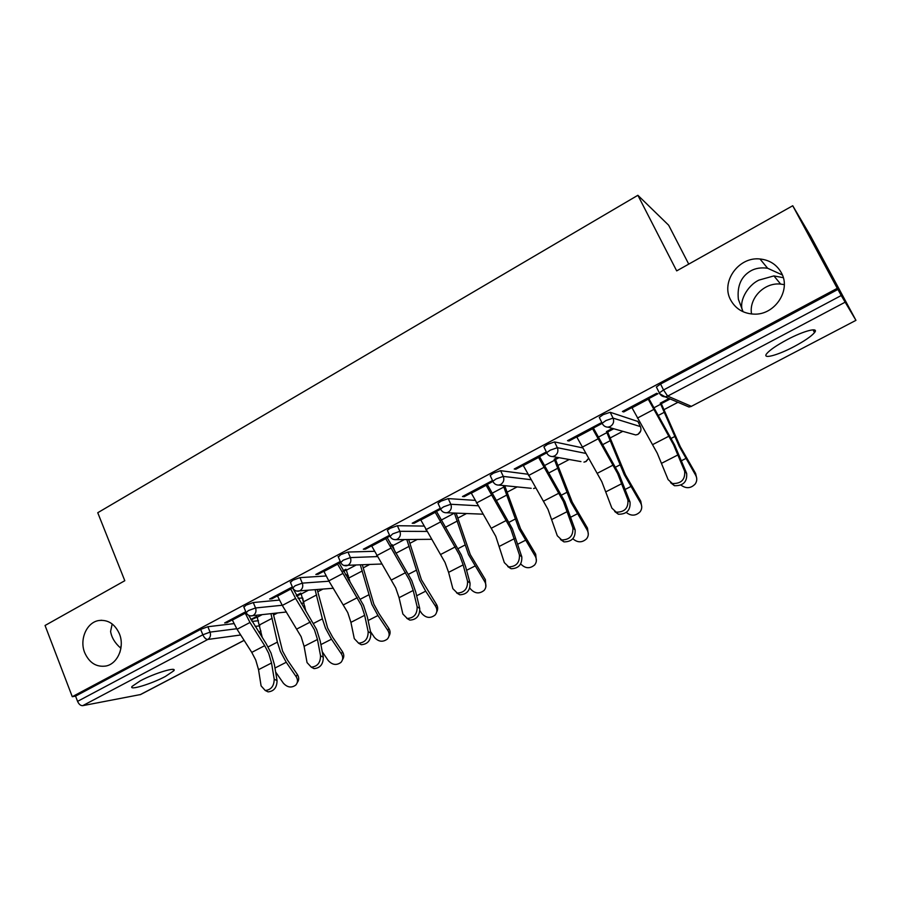 <?xml version="1.0" encoding="UTF-8"?>
<svg xmlns="http://www.w3.org/2000/svg" width="901" height="901" viewBox="0 0 901 901"><rect width="100%" height="100%" fill="white"/><g stroke="black" fill="none" stroke-linecap="round" stroke-linejoin="round"><path stroke-width="1.35" d="M730.779 300.191C735.734 308.964 743.471 313.604 753.979 314.122C774.804 315.282 791.517 290.099 781.268 272.631C776.639 264.534 769.544 259.984 759.993 258.981C738.448 256.47 720.395 282.193 730.779 300.191M120.903 648.292L119.901 652.324M84.717 652.729C89.334 662.933 96.418 667.359 105.958 666.019C117.761 663.823 124.901 646.783 119.394 633.797C114.832 623.852 107.917 619.438 98.671 620.552C86.62 622.456 79.232 639.586 84.717 652.729M782.361 274.974L767.607 268.239C761.041 267.338 755.41 268.228 750.713 270.908C741.095 276.551 736.984 286.022 738.381 299.335L742.908 311.295C738.246 302.466 747.008 285.707 758.935 280.098L773.914 275.909L783.296 277.688M165.356 676.471L173.747 670.84C177.857 666.222 154.781 673.036 140.331 680.818L132.12 686.359C128.224 690.977 151.312 684.017 165.356 676.471M793.984 346.637C804.424 341.062 811.272 336.388 814.515 332.604C819.426 326.77 803.872 330.723 786.945 339.778C776.527 345.398 769.781 350.016 766.706 353.665C761.919 359.522 777.484 355.422 793.984 346.637M784.287 284.648L780.638 284.085C764.239 282.216 748.686 298.355 751.547 313.987M688.736 264.128L668.655 225.216L637.874 195.292L97.747 512.725L124.8 580.717L45.05 625.485L72.271 696.698L837.266 288.331L792.734 205.743L810.517 235.916L855.95 320.339L691.36 406.34L855.95 320.339M273.69 614.978L277.452 613.007M317.963 591.687L322.806 589.141M347.29 576.257L348.394 575.683M363.441 567.765L369.399 564.623M410.146 543.19L417.287 539.429M458.147 517.94L466.527 513.536M507.488 491.98L517.151 486.9M558.237 465.288L569.229 459.499M610.45 437.818L622.816 431.309M638.64 422.986L639.879 422.332M664.195 409.55L677.969 402.296M813.626 330.926L815 330.205M656.806 387.847L656.378 386.991L660.568 384.04L663.53 389.964L841.219 295.528L855.905 320.272M660.568 384.04L837.93 289.435L837.266 288.331M841.219 295.528L837.93 289.435M244.126 640.386L140.624 694.525L82.712 705.663C80.617 705.742 78.905 704.312 77.565 701.361L75.56 696.113L72.271 696.698M637.874 195.292L676.685 270.886L792.734 205.743M623.278 411.047L623.717 411.937L622.422 411.498L656.683 393.298L657.865 393.793L648.078 398.997M623.717 411.937L631.849 407.612M669.004 398.546L660.208 403.197M661.334 403.648L670.096 399.019M298.062 598.32L302.68 597.982M302.747 598.219L303.051 599.176M243.923 607.24L246.052 605.157L253.271 602.532L279.287 600.089M75.56 696.113L200.641 629.382L207.872 626.736L233.877 623.627M252.043 621.453L258.474 620.688M292.363 586.934L269.624 599.019L271.933 598.805L277.373 595.921M290.629 588.871L292.532 587.869L316.623 629.484L320.215 641.028L323.301 657.246C323.245 664.274 320.17 668.069 314.066 668.621L311.363 667.202M296.722 596.18L301.114 593.86M300.788 593.095L296.294 595.471M338.337 557.021L340.792 554.622L347.977 552.054L374.118 551.299M389.559 535.273L363.34 549.205L365.401 549.159L371.516 545.905M385.538 538.46L389.716 536.241M391.507 546.13L392.667 545.522M392.318 544.733L391.079 545.387M438.28 503.873L438.01 503.287L441.096 501.114L448.236 498.602L474.85 500.348M492.532 480.548L462.483 496.519L464.263 496.642L471.122 492.993M485.966 485.11L492.689 481.539M504.954 486.225L505.81 485.763M504.222 485.605L503.355 486.067M544.238 447.549L543.911 446.885L547.504 444.362L554.565 441.918L582.519 447.865M602.037 423.38L600.764 423.019L567.517 440.679L568.993 441.006L576.674 436.929M592.419 428.561L602.003 423.47M607.702 431.962L613.761 428.763M612.489 428.403L606.418 431.613M599.649 418.132L599.289 417.388L603.163 414.663L610.191 412.275L637.897 421.488M555.602 459.476L559.003 457.685M557.561 457.426L554.149 459.228M546.333 451.942L514.234 469.004L515.856 469.23L523.121 465.378M538.404 457.257L546.524 452.944M490.471 476.122L490.178 475.503L493.5 473.16L500.607 470.682L527.716 474.208M440.296 508.31L412.207 523.233L414.133 523.267L420.609 519.832M435.037 512.173L440.454 509.29M387.588 530.835L387.34 530.272L390.212 528.256L397.375 525.711L423.695 526.071M343.461 571.504L346.277 570.018M345.939 569.241L343.022 570.772M340.274 561.469L315.834 574.455L318.019 574.32L323.786 571.257M337.425 564.026L340.432 562.427M345.455 574.737L346.784 575.097L348.822 579.793M290.471 582.485L292.757 580.244L299.954 577.642L326.016 575.976M251.03 619.832L257.134 617.084M256.808 616.329L250.827 619.494M245.77 611.7L224.664 622.918L227.086 622.636L232.21 619.911M245.106 613.052L245.962 612.601M568.993 441.006L568.565 440.127M515.856 469.23L515.451 468.362M464.263 496.642L463.869 495.775M414.133 523.267L413.75 522.411M365.401 549.159L365.029 548.304M318.019 574.32L317.659 573.486M271.933 598.805L271.584 597.971M227.086 622.636L226.748 621.814M252.212 619.685L251.886 618.931M112.186 623.954L110.586 631.455C111.611 637.559 114.934 643.077 120.565 647.988L121.218 645.499M631.41 406.723L657.234 453.147L668.114 479.602L672.394 483.533C681.224 483.758 685.312 479.647 684.659 471.212L673.531 444.745L647.639 398.107M648.844 398.591L674.658 445.06L686.652 473.43C687.305 481.844 683.228 485.932 674.421 485.707L670.558 482.666M681.021 485.11C686.1 488.849 690.83 488.488 695.189 484.017C697.115 481.168 697.273 478.251 695.662 475.244L695.617 473.487L680.289 446.671L660.917 402.815M653.766 407.883L660.715 404.211L679.219 446.355L695.662 475.244M695.617 473.487L696.698 478.161M576.246 436.039L601.823 481.697L611.869 508.108L616.228 512.173C624.562 512.218 628.459 508.153 627.918 499.965L617.635 473.554L591.991 427.682M593.387 428.054L618.931 473.768L630.036 502.071C630.587 510.236 626.702 514.291 618.379 514.234L614.696 511.52M522.715 464.499L548.022 509.425L557.291 535.757L561.695 539.947C569.578 539.845 573.306 535.825 572.867 527.862L563.384 501.508L537.987 456.379M539.553 456.649L564.848 501.62L575.12 529.856C575.559 537.784 571.842 541.805 563.97 541.895L560.456 539.485M470.727 492.137L495.787 536.343L504.312 562.607L508.716 566.887C516.194 566.673 519.764 562.686 519.438 554.948L510.698 528.662L485.56 484.242M487.283 484.411L512.331 528.673L521.803 556.818C522.141 564.544 518.582 568.52 511.115 568.734L507.781 566.583M420.226 518.976L445.049 562.494L448.597 572.349L452.865 588.68L457.257 593.049C464.342 592.723 467.777 588.781 467.551 581.235L463.148 564.893L459.533 555.027L434.642 511.306M436.501 511.385L461.312 554.96L465.614 566.706L470.029 583.015C470.266 590.549 466.842 594.48 459.758 594.795L456.593 592.869M371.144 545.06L395.719 587.914L399.064 597.701L402.871 614.009L407.229 618.458C413.964 618.041 417.276 614.144 417.14 606.778L413.21 590.459L409.809 580.649L385.155 537.615M387.16 537.593L411.723 580.503L415.778 592.171L419.731 608.457C419.855 615.811 416.566 619.697 409.831 620.113L406.824 618.368M626.296 512.478C631.173 516.217 635.779 516.003 640.093 511.813C642.098 508.997 642.267 506.058 640.611 503.006L640.757 501.181L625.485 474.827L607.308 431.14M598.196 437.222L606.902 432.615L624.224 474.624L640.611 503.006M640.757 501.181L641.749 506.7M572.856 538.742C577.564 542.807 582.147 542.819 586.607 538.775C588.668 535.994 588.849 533.065 587.137 529.968L587.463 528.076L572.259 502.184L555.219 458.665M544.272 465.693L554.622 460.22L570.84 502.082L587.137 529.968M587.463 528.076L588.308 534.293M520.71 563.925C525.215 568.599 529.867 568.936 534.653 564.938C536.771 562.201 536.951 559.273 535.194 556.154L535.69 554.205L520.541 528.763L504.695 485.662M491.901 493.343L503.817 487.047L518.965 528.741L535.194 556.154M535.69 554.205L536.365 560.974M469.826 587.925L470.401 588.826C474.737 593.669 479.332 594.176 484.175 590.346C486.326 587.666 486.495 584.749 484.704 581.607L485.357 579.602L470.277 554.588L456.12 513.131M441.04 520.192L454.419 513.131L468.565 554.667L484.704 581.607M485.357 579.602L485.864 586.81M419.934 610.687L421.702 613.378C425.936 618.086 430.396 618.638 435.104 615.034C437.267 612.398 437.435 609.504 435.611 606.362L436.411 604.301L421.398 579.715L408.682 539.519M406.813 539.541L419.551 579.861L425.689 591.157L435.611 606.362M436.411 604.301C437.965 606.869 438.077 609.38 436.748 611.835M404.358 539.564L392.746 545.702L395.167 552.099M323.425 570.423L328.809 580.886L347.775 612.624L350.917 622.354L354.284 638.629L358.587 643.145C364.995 642.661 368.194 638.809 368.16 631.601L364.668 615.315L361.47 605.562L337.053 563.181M339.193 563.08L363.52 605.326L367.338 616.937L370.84 633.189C370.874 640.386 367.687 644.226 361.29 644.711L358.418 643.111M370.469 631.5L374.32 637.266C378.465 641.85 382.812 642.436 387.385 639.034C389.559 636.455 389.716 633.583 387.858 630.441L388.804 628.335L378.916 613.446L373.859 604.143L362.382 564.983M360.389 565.073L371.876 604.368L377.936 615.518L387.858 630.441M388.804 628.335C390.46 631.038 390.516 633.628 388.984 636.106M355.58 565.321L346.356 570.198L350.14 582.283M277.024 595.088L282.306 605.427L301.125 636.658L304.087 646.332L307.038 662.573L311.273 667.145C317.389 666.594 320.474 662.787 320.531 655.737L317.467 639.485L314.449 629.799L295.584 598.422L290.28 588.038M322.254 651.738L328.223 660.512C332.278 664.983 336.524 665.602 340.961 662.381C343.135 659.847 343.27 657.009 341.389 653.867L342.47 651.716L332.593 637.097L327.604 627.918L317.22 589.603M315.113 589.783L322.367 618.841L325.498 628.211L331.478 639.203L341.389 653.867M342.47 651.716C344.205 654.543 344.216 657.189 342.504 659.667M308.142 590.369L301.182 594.041L305.799 610.664M231.872 619.088L237.064 629.292L251.762 652.38L255.749 660.05L258.531 669.668L261.087 685.864L265.232 690.493C271.066 689.873 274.062 686.123 274.208 679.208L271.539 663.001L268.712 653.371L264.703 645.668L249.982 622.478L244.768 612.23M248.563 615.248L266.234 643.821L270.998 652.988L274.377 664.454L277.069 680.638C276.922 687.531 273.938 691.281 268.104 691.878L265.671 690.707M275.627 672L283.331 683.138C287.306 687.497 291.462 688.15 295.776 685.087C297.938 682.609 298.062 679.804 296.159 676.674L297.364 674.477L287.498 660.106L282.565 651.051L273.183 613.48M270.953 613.727L277.384 642.12L280.357 651.423L286.248 662.269L296.159 676.674M297.364 674.477C299.177 677.406 299.143 680.097 297.274 682.553M262 614.73L257.202 617.264L262.281 637.604M844.947 302.297L667.675 396.102L691.36 406.34L689.017 407.015L684.242 404.977M656.378 386.991L659.329 392.892L663.53 389.964L667.675 396.102L665.152 396.834L659.746 393.726M140.049 694.75L244.081 640.329M260.93 631.173L259.049 632.491L260.851 630.779M240.691 634.991L207.816 639.462L82.712 705.663M77.565 701.361L202.838 634.788L200.641 629.382M207.872 626.736L210.068 632.119C211.059 635.318 210.305 637.773 207.816 639.462C205.935 639.395 204.268 637.829 202.838 634.788L210.068 632.119L236.715 628.74M610.191 412.275L613.052 418.109L640.42 426.59L637.739 421.172M691.495 406.362L689.017 407.015L665.152 396.834C662.46 396.733 660.523 395.415 659.329 392.892L659.318 393.534M640.566 426.916L640.42 426.59C641.636 429.833 640.78 432.424 637.852 434.338L635.757 434.958L631.916 433.877M599.289 417.388L602.138 423.233C603.343 425.813 605.314 427.119 608.051 427.153L610.292 426.477C613.435 424.394 614.347 421.612 613.052 418.109L606.024 420.519L602.138 423.233L602.487 423.954M554.565 441.918L557.336 447.696L585.74 453.394M546.975 453.316L546.67 452.662C547.887 455.275 549.88 456.57 552.64 456.548L580.931 461.582M500.607 470.682L503.287 476.404L530.948 479.692M493.117 481.832L492.836 481.224C494.063 483.871 496.068 485.155 498.861 485.076L531.196 488.308M448.236 498.602L450.815 504.267L478.048 505.765M397.375 525.711L399.875 531.32L426.837 531.432M347.977 552.054L350.388 557.595L377.192 556.593M299.954 577.642L302.297 583.138L329 581.213M348.349 579.411L346.299 574.68M253.271 602.532L255.546 607.972L282.204 605.258M301.193 603.332L304.031 603.039M303.716 601.665L302.128 597.949M255.174 626.398L259.803 625.812M586.022 461.537L583.961 462.123L585.853 461.537L588.601 458.305M552.64 456.548L554.656 455.917C557.696 453.901 558.586 451.153 557.336 447.696L550.263 450.151L546.67 452.662L543.911 446.885M535.487 487.97L533.583 488.545L535.712 487.745M498.861 485.076L500.674 484.479C503.625 482.519 504.492 479.828 503.287 476.404L496.181 478.893L492.836 481.224L490.178 475.503M438.01 503.287L440.589 508.952C441.805 511.61 443.821 512.883 446.637 512.759L448.281 512.207C451.142 510.293 451.987 507.646 450.815 504.267L443.686 506.79L440.589 508.952L440.848 509.527M387.34 530.272L389.829 535.881C391.057 538.561 393.073 539.823 395.899 539.654L397.397 539.136C400.179 537.266 401.013 534.665 399.875 531.32L392.712 533.876L390.077 536.422M338.112 556.491L340.522 562.044C341.738 564.736 343.765 565.974 346.603 565.772L347.977 565.287C350.68 563.474 351.48 560.906 350.388 557.595L343.202 560.185L340.747 562.562M381.742 564.003L343.799 565.434M349.16 580.717L348.586 579.793M290.257 581.99L292.6 587.486C293.805 590.178 295.832 591.405 298.693 591.157L299.943 590.707C302.567 588.939 303.355 586.416 302.297 583.138L295.1 585.751L292.791 587.97M333.393 588.252L296.654 591.09M304.099 607.961L304.707 605.968M243.732 606.778L245.984 612.218C247.189 614.921 249.228 616.126 252.089 615.845L253.237 615.417C255.794 613.694 256.571 611.205 255.546 607.972L248.327 610.608L246.176 612.669M286.439 611.993L250.591 615.89M652.673 444.598L668.947 436.163M684.659 471.212L686.652 473.43M661.728 463.215L678.104 454.836M637.424 418.075L653.687 409.493M631.961 407.849L648.191 399.222M685.807 458.508L681.539 460.681M664.42 412.219L658.135 415.519M674.68 436.557L671.166 438.382M597.34 473.273L613.13 465.085M627.918 499.965L630.036 502.071M606.058 491.721L621.938 483.589M582.147 447.234L597.926 438.911M576.786 437.154L592.531 428.786M543.618 501.114L558.958 493.162M572.867 527.862L575.12 529.856M552.02 519.381L567.439 511.486M528.493 475.537L543.81 467.461M523.233 465.603L538.516 457.483M491.462 528.144L506.351 520.429M519.438 554.948L521.803 556.818M499.559 546.254L514.527 538.584M476.404 503.028L491.27 495.178M471.223 493.219L486.067 485.335M440.792 554.408L455.253 546.907M467.551 581.235L470.029 583.015M448.597 572.349L463.148 564.893M425.801 529.72L440.251 522.096M420.711 520.046L435.127 512.387M391.541 579.929L405.596 572.642M417.14 606.778L419.731 608.457M399.064 597.701L413.21 590.459M376.618 555.669L390.662 548.259M371.617 546.13L385.628 538.674M630.723 486.596L625.384 489.322M610.416 440.578L602.555 444.722M619.933 464.893L615.529 467.168M577.237 513.874L570.885 517.106M557.967 468.137L548.608 473.059M566.752 492.397L561.526 495.111M525.283 540.375L517.974 544.091M506.993 494.919L496.226 500.573M515.102 519.134L509.076 522.242M474.782 566.121L466.583 570.299M457.426 520.958L445.342 527.31M464.882 545.105L458.125 548.608M425.689 591.157L416.656 595.775M409.223 546.276L395.888 553.282M416.059 570.367L408.615 574.219M343.653 604.751L357.325 597.667M368.16 631.601L370.84 633.189M350.917 622.354L364.668 615.315M328.809 580.886L342.459 573.689M323.887 571.471L337.515 564.24M377.936 615.518L368.104 620.53M362.315 570.919L349.025 577.901M368.577 594.93L360.468 599.131M297.082 628.887L310.383 621.994M320.531 655.737L323.301 657.246M304.087 646.332L317.467 639.485M282.306 605.427L295.584 598.422M277.463 596.135L290.719 589.085M331.478 639.203L320.902 644.598M316.668 594.897L303.716 601.699M322.367 618.841L313.638 623.357M251.762 652.38L264.703 645.668M274.208 679.208L277.069 680.638M258.531 669.668L271.539 663.001M237.064 629.292L249.982 622.478M232.289 620.125L245.196 613.266M286.248 662.269L274.974 668.024M272.215 618.255L259.601 624.877M277.384 642.12L268.07 646.929M173.183 669.432L173.747 670.84M813.04 329.822L814.515 332.604M638.088 434.305L640.679 431.05M608.051 427.153L635.757 434.958L638.009 434.35M586.123 461.481L588.635 458.361M446.637 512.759L483.094 514.178M395.899 539.654L431.602 539.294M304.279 608.243L304.932 606.914M101.644 620.26L98.671 620.552M767.607 268.239L759.993 258.981M780.638 284.085L773.914 275.909M674.421 485.707L672.394 483.533M618.379 514.234L616.228 512.173M563.97 541.895L561.695 539.947M511.115 568.734L508.716 566.887M459.758 594.795L457.257 593.049M409.831 620.113L407.229 618.458M361.29 644.711L358.587 643.145M314.066 668.621L311.273 667.145M268.104 691.878L265.232 690.493"/></g></svg>
